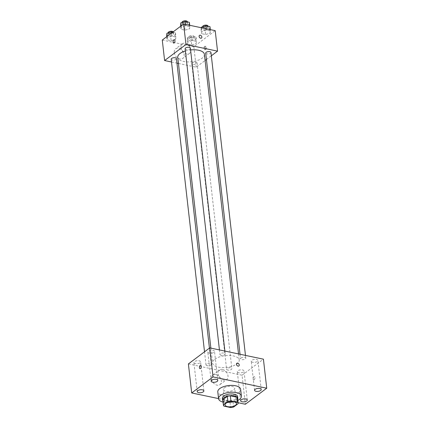 <?xml version="1.0" encoding="UTF-8"?>
<svg xmlns="http://www.w3.org/2000/svg" width="429" height="429" viewBox="0 0 429 429"><rect width="100%" height="100%" fill="white"/><g stroke="black" fill="none" stroke-linecap="round" stroke-linejoin="round"><path stroke-width="0.32" stroke-dasharray="2.15 1.61" d="M224.281 387.875A5.749 2.536 -6.5 0 1 230.555 386.277A5.749 2.536 -6.5 0 1 234.727 388.224A5.749 2.536 -6.5 0 1 229.306 391.393A5.749 2.536 -6.5 0 1 223.305 389.527A5.749 2.536 -6.5 0 1 224.281 387.875M237.553 398.284A7.416 3.276 -6.5 0 1 237.564 398.514L238.149 403.635M222.817 399.962A7.416 3.276 -6.5 0 0 223.391 401.029L230.035 402.429A7.416 3.276 -6.5 0 0 233.065 401.887L237.564 398.514M222.908 400.804A7.663 3.384 173.5 0 0 230.566 402.482A7.663 3.384 173.5 0 0 237.65 399.126M237.602 396.546A7.663 3.384 -6.5 0 1 230.373 400.777A7.663 3.384 -6.5 0 1 222.378 398.278M230.035 402.429L230.62 407.55M223.391 401.029L223.976 406.15M233.065 401.887L233.649 407.014M237.8 400.423A11.497 5.078 -6.5 0 1 223.059 402.107M240.631 389.28A11.497 5.078 -6.5 0 1 229.788 395.624A11.497 5.078 -6.5 0 1 217.793 391.881M218.559 398.605L238.057 402.708M238.776 372.747A3.357 1.48 -6.5 0 1 237.312 371.723A3.357 1.48 -6.5 0 1 240.476 369.873A3.357 1.48 -6.5 0 1 243.978 370.962A3.357 1.48 -6.5 0 1 242.283 372.49A3.357 1.48 -6.5 0 1 238.776 372.747M195.367 363.615A3.357 1.48 -6.5 0 1 193.903 362.591A3.357 1.48 -6.5 0 1 197.067 360.741A3.357 1.48 -6.5 0 1 200.568 361.829A3.357 1.48 -6.5 0 1 198.874 363.358A3.357 1.48 -6.5 0 1 195.367 363.615M209.293 353.158A3.357 1.48 -6.5 0 1 207.829 352.134A3.357 1.48 -6.5 0 1 210.993 350.279A3.357 1.48 -6.5 0 1 214.5 351.372A3.357 1.48 -6.5 0 1 212.8 352.901A3.357 1.48 -6.5 0 1 209.293 353.158M252.702 362.291A3.357 1.48 -6.5 0 1 251.238 361.266A3.357 1.48 -6.5 0 1 254.402 359.411A3.357 1.48 -6.5 0 1 257.909 360.505A3.357 1.48 -6.5 0 1 256.21 362.033A3.357 1.48 -6.5 0 1 252.702 362.291M188.39 363.921L242.058 375.214L245.367 404.247M215.782 374.479A5.985 4.29 53.1 0 0 212.795 375.026A5.985 4.29 53.1 0 0 212.961 382.395A5.985 4.29 53.1 0 0 219.986 384.604A5.985 4.29 53.1 0 0 220.833 379A5.985 4.29 53.1 0 0 215.782 374.479M222.458 369.466A5.985 4.29 53.1 0 0 219.471 370.018A5.985 4.29 53.1 0 0 219.632 377.381A5.985 4.29 53.1 0 0 226.657 379.59A5.985 4.29 53.1 0 0 227.504 373.986A5.985 4.29 53.1 0 0 222.458 369.466M236.84 363.288L236.84 363.288A1.678 1.201 53.1 0 0 236.888 365.352A1.678 1.201 53.1 0 0 238.856 365.969L238.856 365.969M200.681 365.363L200.681 365.363A1.678 0.906 101.9 0 1 201.222 367.192A1.678 0.906 101.9 0 1 199.989 368.645L199.989 368.645M242.058 375.214L263.417 359.175M254.172 379.788A1.678 0.906 -78.1 0 0 254.949 378.029A1.678 0.906 -78.1 0 0 254.349 376.657A1.678 0.906 -78.1 0 0 253.121 378.11A1.678 0.906 -78.1 0 0 253.657 379.933A1.678 0.906 -78.1 0 0 254.172 379.788A1.678 0.906 -78.1 0 0 254.949 378.029A1.678 0.906 -78.1 0 0 254.349 376.657A1.678 0.906 -78.1 0 0 253.115 378.11A1.678 0.906 -78.1 0 0 253.657 379.933A1.678 0.906 -78.1 0 0 254.172 379.788M227.756 370.05A2.644 1.169 -6.5 0 1 226.603 369.24A2.644 1.169 -6.5 0 1 227.054 368.484A2.644 1.169 -6.5 0 1 229.939 367.75A2.644 1.169 -6.5 0 1 231.858 368.645A2.644 1.169 -6.5 0 1 230.523 369.846A2.644 1.169 -6.5 0 1 227.756 370.05M221.101 355.26A2.644 1.169 -6.5 0 1 219.948 354.456A2.644 1.169 -6.5 0 1 220.399 353.694A2.644 1.169 -6.5 0 1 223.284 352.96A2.644 1.169 -6.5 0 1 225.204 353.855A2.644 1.169 -6.5 0 1 223.868 355.056A2.644 1.169 -6.5 0 1 221.101 355.26M240.98 358.027A2.644 1.169 -6.5 0 1 243.865 357.287A2.644 1.169 -6.5 0 1 245.785 358.183A2.644 1.169 -6.5 0 1 243.291 359.647A2.644 1.169 -6.5 0 1 240.535 358.783A2.644 1.169 -6.5 0 1 240.98 358.027M207.175 365.717A2.644 1.169 -6.5 0 1 206.022 364.913A2.644 1.169 -6.5 0 1 208.515 363.454A2.644 1.169 -6.5 0 1 211.277 364.312A2.644 1.169 -6.5 0 1 210.827 365.068A2.644 1.169 -6.5 0 1 207.175 365.717M214.854 359.223A13.412 5.92 -6.5 0 1 229.494 355.485A13.412 5.92 -6.5 0 1 239.226 360.033A13.412 5.92 -6.5 0 1 226.576 367.433A13.412 5.92 -6.5 0 1 212.58 363.068A13.412 5.92 -6.5 0 1 214.854 359.223M185.371 50.981A13.412 5.92 -6.5 0 1 190.578 49.941M204.397 54.327A13.412 5.92 -6.5 0 1 191.742 61.728A13.412 5.92 -6.5 0 1 177.751 57.363M171.192 59.207A2.644 1.169 173.5 0 0 173.112 60.103A2.644 1.169 173.5 0 0 175.997 59.368A2.644 1.169 173.5 0 0 176.442 58.607M210.955 52.483A2.644 1.169 -6.5 0 1 208.462 53.941A2.644 1.169 -6.5 0 1 205.7 53.078M190.374 48.15A2.644 1.169 -6.5 0 1 187.875 49.608A2.644 1.169 -6.5 0 1 185.119 48.75M192.224 62.779A2.644 1.169 -6.5 0 1 195.109 62.044A2.644 1.169 -6.5 0 1 197.029 62.94A2.644 1.169 -6.5 0 1 194.535 64.398A2.644 1.169 -6.5 0 1 191.774 63.54A2.644 1.169 -6.5 0 1 192.224 62.779M171.509 61.996L176.963 63.143M178.443 63.454L196.176 67.187L205.1 60.484M206.429 59.486L211.336 55.802M191.715 44.981L196.166 43.608L196.52 41.372L192.417 40.508L187.966 41.881L187.612 44.117L191.715 44.981L196.166 43.608L196.52 41.372L192.417 40.508L187.966 41.881L187.612 44.117L191.715 44.981L191.227 40.712L195.683 39.339L196.032 37.103L191.935 36.24L187.478 37.613L187.124 39.849L191.227 40.712M185.06 30.191L189.511 28.818L189.865 26.582L185.762 25.719L181.311 27.091L180.958 29.328L185.06 30.191L189.511 28.818L189.865 26.582L185.762 25.719L181.311 27.091L180.958 29.328L185.06 30.191L184.572 25.922L189.023 24.55L189.377 22.313M162.275 40.047L193.844 46.691L215.202 30.652M205.641 34.524L210.097 33.151L210.446 30.915L206.349 30.051L201.893 31.424L201.539 33.66L205.641 34.524L210.097 33.151L210.446 30.915L206.349 30.051L201.893 31.424L201.539 33.66L205.641 34.524L205.153 30.25L209.609 28.877L209.963 26.641M171.128 40.648L175.584 39.275L175.938 37.039L171.836 36.175L167.38 37.548L167.031 39.784L171.128 40.648L175.584 39.275L175.938 37.039L171.836 36.175L167.38 37.548L167.031 39.784L171.128 40.648L170.645 36.379L175.096 35.006L175.45 32.77L172.726 32.196M193.844 46.691L196.176 67.187M174.292 52.579A5.985 4.29 53.1 0 0 177.665 57.995A5.985 4.29 53.1 0 0 182.818 58.403A5.985 4.29 53.1 0 0 182.657 51.04A5.985 4.29 53.1 0 0 175.633 48.831A5.985 4.29 53.1 0 0 174.292 52.579M205.764 49.56A1.678 0.906 -78.1 0 0 206.537 47.796A1.678 0.906 -78.1 0 0 205.941 46.423A1.678 0.906 -78.1 0 0 204.708 47.876A1.678 0.906 -78.1 0 0 205.25 49.705A1.678 0.906 -78.1 0 0 205.764 49.56M174.372 39.784L174.367 39.779A1.678 0.906 101.9 0 1 174.909 41.608A1.678 0.906 101.9 0 1 173.681 43.061L173.681 43.061M204.971 49.389A1.678 0.906 -78.1 0 0 205.743 47.63A1.678 0.906 -78.1 0 0 205.142 46.257A1.678 0.906 -78.1 0 0 203.914 47.71A1.678 0.906 -78.1 0 0 204.451 49.539A1.678 0.906 -78.1 0 0 204.971 49.389M180.968 47.571A5.985 4.29 53.1 0 0 184.336 52.987A5.985 4.29 53.1 0 0 189.495 53.394A5.985 4.29 53.1 0 0 189.328 46.026A5.985 4.29 53.1 0 0 182.304 43.817A5.985 4.29 53.1 0 0 180.968 47.571M201.496 38.063L201.496 38.063A1.678 1.201 -126.9 0 1 200.048 37.95A1.678 1.201 -126.9 0 1 199.104 36.433A1.678 1.201 -126.9 0 1 199.48 35.382L199.48 35.382M166.543 35.516L170.645 36.379M168.817 33.687A2.644 1.169 -6.5 0 1 171.702 32.947A2.644 1.169 -6.5 0 1 173.622 33.843A2.644 1.169 -6.5 0 1 171.128 35.301A2.644 1.169 -6.5 0 1 168.372 34.443A2.644 1.169 -6.5 0 1 168.817 33.687M175.096 35.006L175.584 39.275M175.45 32.77L175.938 37.039M171.487 33.13L171.836 36.175M167.24 36.32L167.38 37.548M166.683 36.738L167.031 39.784M173.262 31.794A2.644 1.169 -6.5 0 1 173.429 32.137A2.644 1.169 -6.5 0 1 170.935 33.596A2.644 1.169 -6.5 0 1 168.173 32.738M189.404 38.015A2.644 1.169 -6.5 0 1 192.289 37.28A2.644 1.169 -6.5 0 1 194.208 38.176A2.644 1.169 -6.5 0 1 191.715 39.634A2.644 1.169 -6.5 0 1 188.953 38.776A2.644 1.169 -6.5 0 1 189.404 38.015M195.683 39.339L196.166 43.608M196.032 37.103L196.52 41.372M191.935 36.24L192.417 40.508M187.478 37.613L187.966 41.881M187.124 39.849L187.612 44.117M189.205 36.309A2.644 1.169 -6.5 0 1 192.095 35.569A2.644 1.169 -6.5 0 1 194.015 36.465A2.644 1.169 -6.5 0 1 191.516 37.929A2.644 1.169 -6.5 0 1 188.76 37.066A2.644 1.169 -6.5 0 1 189.205 36.309M180.47 25.059L184.572 25.922M182.743 23.225A2.644 1.169 -6.5 0 1 185.628 22.49A2.644 1.169 -6.5 0 1 187.548 23.386A2.644 1.169 -6.5 0 1 185.055 24.844A2.644 1.169 -6.5 0 1 182.298 23.986A2.644 1.169 -6.5 0 1 182.743 23.225M189.023 24.55L189.511 28.818M189.715 25.29L189.865 26.582M185.618 24.426L185.762 25.719M181.167 25.858L181.311 27.091M180.609 26.282L180.958 29.328M187.355 21.681A2.644 1.169 -6.5 0 1 184.861 23.139A2.644 1.169 -6.5 0 1 182.1 22.276M201.314 27.729L201.056 29.392L205.153 30.25M203.33 27.558A2.644 1.169 -6.5 0 1 206.215 26.823A2.644 1.169 -6.5 0 1 208.135 27.719A2.644 1.169 -6.5 0 1 205.641 29.177A2.644 1.169 -6.5 0 1 202.879 28.314A2.644 1.169 -6.5 0 1 203.33 27.558M209.609 28.877L210.097 33.151M210.301 29.617L210.446 30.915M206.199 28.759L206.349 30.051M201.474 27.762L201.893 31.424M201.056 29.392L201.539 33.66M207.942 26.008A2.644 1.169 -6.5 0 1 205.443 27.467A2.644 1.169 -6.5 0 1 202.686 26.609M236.481 403.592L234.727 388.224M225.059 404.896L223.305 389.527M247.286 400L243.978 370.962M240.621 400.756L237.312 371.723M203.877 390.862L200.568 361.829M197.211 391.623L193.903 362.591M217.803 380.405L214.5 351.372M211.138 381.166L207.829 352.134M261.213 389.537L257.909 360.505M254.547 390.299L251.238 361.266M219.986 384.604L226.657 379.59M212.795 375.026L219.471 370.018M210.875 348.117L212.58 363.068M238.535 353.941L239.226 360.033M211.277 364.312L209.432 348.123M206.022 364.913L204.526 351.801M240.015 354.252L240.535 358.783M245.468 355.4L245.785 358.183M219.434 349.919L219.948 354.456M224.887 351.067L225.204 353.855M191.774 63.54L226.603 369.24M197.029 62.94L231.858 368.645M204.451 49.539L205.25 49.705M205.142 46.257L205.941 46.423M182.304 43.817L175.633 48.831M189.495 53.394L182.818 58.403M168.189 32.883L168.372 34.443M173.429 32.137L173.622 33.843M188.76 37.066L188.953 38.776M194.015 36.465L194.208 38.176M182.121 22.426L182.298 23.986M187.382 21.895L187.548 23.386M202.703 26.754L202.879 28.314M207.963 26.223L208.135 27.719"/><path stroke-width="0.64" d="M226.035 403.249A5.749 2.536 -6.5 0 1 232.309 401.646A5.749 2.536 -6.5 0 1 236.481 403.592A5.749 2.536 -6.5 0 1 231.054 406.767A5.749 2.536 -6.5 0 1 225.059 404.896A5.749 2.536 -6.5 0 1 226.035 403.249M223.976 406.15L230.62 407.55A7.416 3.276 -6.5 0 0 233.649 407.014L238.149 403.635A7.416 3.276 -6.5 0 0 238.138 403.405A7.416 3.276 -6.5 0 0 237.564 402.338L230.92 400.938A7.416 3.276 -6.5 0 0 227.885 401.48L223.391 404.853A7.416 3.276 -6.5 0 0 223.396 405.083A7.416 3.276 -6.5 0 0 223.976 406.15M237.564 402.338L236.98 397.211L230.335 395.817L230.92 400.938M227.885 401.48L227.3 396.353L222.807 399.731L223.391 404.853M227.3 396.353A7.416 3.276 -6.5 0 1 230.335 395.817M236.98 397.211A7.416 3.276 -6.5 0 1 237.553 398.284L238.138 403.405M223.396 405.083L222.817 399.962A7.416 3.276 -6.5 0 1 222.807 399.731M237.65 399.126A7.663 3.384 173.5 0 0 237.8 398.251A7.663 3.384 173.5 0 0 234.459 395.913A7.663 3.384 173.5 0 0 226.442 396.498A7.663 3.384 173.5 0 0 222.571 399.989A7.663 3.384 173.5 0 0 222.908 400.804M222.571 399.989L222.378 398.278A7.663 3.384 -6.5 0 1 223.675 396.085A7.663 3.384 -6.5 0 1 234.261 394.203A7.663 3.384 -6.5 0 1 237.602 396.546L237.8 398.251M223.059 402.107A11.497 5.078 -6.5 0 1 218.57 398.713A11.497 5.078 -6.5 0 1 220.517 395.42A11.497 5.078 -6.5 0 1 233.065 392.219A11.497 5.078 -6.5 0 1 241.409 396.112A11.497 5.078 -6.5 0 1 237.8 400.423M218.57 398.713L217.793 391.881A11.497 5.078 -6.5 0 1 219.739 388.588A11.497 5.078 -6.5 0 1 232.287 385.387A11.497 5.078 -6.5 0 1 240.631 389.28L241.409 396.112M242.079 401.78A3.357 1.48 -6.5 0 1 240.621 400.756A3.357 1.48 -6.5 0 1 243.785 398.906A3.357 1.48 -6.5 0 1 247.286 400A3.357 1.48 -6.5 0 1 245.592 401.528A3.357 1.48 -6.5 0 1 242.079 401.78M198.675 392.648A3.357 1.48 -6.5 0 1 197.211 391.623A3.357 1.48 -6.5 0 1 200.375 389.773A3.357 1.48 -6.5 0 1 203.877 390.862A3.357 1.48 -6.5 0 1 202.182 392.39A3.357 1.48 -6.5 0 1 198.675 392.648M212.602 382.191A3.357 1.48 -6.5 0 1 211.138 381.166A3.357 1.48 -6.5 0 1 214.302 379.311A3.357 1.48 -6.5 0 1 217.803 380.405A3.357 1.48 -6.5 0 1 216.109 381.933A3.357 1.48 -6.5 0 1 212.602 382.191M256.011 391.323A3.357 1.48 -6.5 0 1 254.547 390.299A3.357 1.48 -6.5 0 1 257.711 388.449A3.357 1.48 -6.5 0 1 261.213 389.537A3.357 1.48 -6.5 0 1 259.518 391.066A3.357 1.48 -6.5 0 1 256.011 391.323M238.057 402.708L245.367 404.247L266.725 388.207L213.057 376.914L191.699 392.953L218.559 398.605M266.725 388.207L263.417 359.175L209.749 347.881L188.39 363.921L191.699 392.953M209.749 347.881L213.057 376.914M238.856 365.969A1.678 1.201 53.1 0 0 239.232 364.918A1.678 1.201 53.1 0 0 238.288 363.406A1.678 1.201 53.1 0 0 236.84 363.288A1.678 1.201 53.1 0 0 236.888 365.352A1.678 1.201 53.1 0 0 238.856 365.969A1.678 1.201 53.1 0 0 239.232 364.918A1.678 1.201 53.1 0 0 238.288 363.406A1.678 1.201 53.1 0 0 236.84 363.288M199.989 368.645A1.678 0.906 101.9 0 1 199.388 367.272A1.678 0.906 101.9 0 1 200.166 365.508A1.678 0.906 101.9 0 1 200.681 365.363A1.678 0.906 101.9 0 1 201.217 367.192A1.678 0.906 101.9 0 1 199.989 368.645A1.678 0.906 101.9 0 1 199.388 367.272A1.678 0.906 101.9 0 1 200.166 365.508A1.678 0.906 101.9 0 1 200.681 365.363M210.875 348.117L177.751 57.363A13.412 5.92 -6.5 0 1 180.024 53.518A13.412 5.92 -6.5 0 1 185.371 50.981M190.578 49.941A13.412 5.92 -6.5 0 1 204.397 54.327L238.535 353.941M209.432 348.123L176.442 58.607A2.644 1.169 173.5 0 0 173.686 57.749A2.644 1.169 173.5 0 0 171.192 59.207L204.526 351.801M240.015 354.252L205.7 53.078A2.644 1.169 -6.5 0 1 206.151 52.322A2.644 1.169 -6.5 0 1 209.036 51.587A2.644 1.169 -6.5 0 1 210.955 52.483L245.468 355.4M219.434 349.919L185.119 48.75A2.644 1.169 -6.5 0 1 185.569 47.989A2.644 1.169 -6.5 0 1 188.454 47.254A2.644 1.169 -6.5 0 1 190.374 48.15L224.887 351.067M211.336 55.802L217.541 51.148L185.966 44.503L164.607 60.543L171.509 61.996M176.963 63.143L178.443 63.454M205.1 60.484L206.429 59.486M185.966 44.503L183.633 24.008L215.202 30.652L217.541 51.148M199.11 36.433A1.678 1.201 -126.9 0 1 199.48 35.382A1.678 1.201 -126.9 0 1 201.448 36.004A1.678 1.201 -126.9 0 1 201.496 38.063A1.678 1.201 -126.9 0 1 200.053 37.95A1.678 1.201 -126.9 0 1 199.11 36.433M183.633 24.008L162.275 40.047L164.607 60.543M173.681 43.061A1.678 0.906 101.9 0 1 173.08 41.688A1.678 0.906 101.9 0 1 173.852 39.929A1.678 0.906 101.9 0 1 174.367 39.779A1.678 0.906 101.9 0 1 174.909 41.608A1.678 0.906 101.9 0 1 173.681 43.061A1.678 0.906 101.9 0 1 173.08 41.688A1.678 0.906 101.9 0 1 173.852 39.929A1.678 0.906 101.9 0 1 174.372 39.784M199.48 35.382A1.678 1.201 -126.9 0 1 201.448 36.004A1.678 1.201 -126.9 0 1 201.496 38.063M172.726 32.196L171.348 31.907L166.897 33.28L166.683 36.738M171.348 31.907L171.487 33.13M166.897 33.28L167.24 36.32M168.189 32.883L168.173 32.738A2.644 1.169 -6.5 0 1 168.624 31.977A2.644 1.169 -6.5 0 1 171.107 31.242A2.644 1.169 -6.5 0 1 173.262 31.794M189.715 25.29L189.377 22.313L185.274 21.45L180.823 22.823L180.609 26.282M185.274 21.45L185.618 24.426M180.823 22.823L181.167 25.858M182.121 22.426L182.1 22.276A2.644 1.169 -6.5 0 1 182.55 21.52A2.644 1.169 -6.5 0 1 185.435 20.785A2.644 1.169 -6.5 0 1 187.355 21.681L187.382 21.895M210.301 29.617L209.963 26.641L205.861 25.783L201.405 27.156L201.314 27.729M205.861 25.783L206.199 28.759M201.405 27.156L201.474 27.762M202.703 26.754L202.686 26.609A2.644 1.169 -6.5 0 1 203.137 25.853A2.644 1.169 -6.5 0 1 206.022 25.113A2.644 1.169 -6.5 0 1 207.942 26.008L207.963 26.223"/></g></svg>

